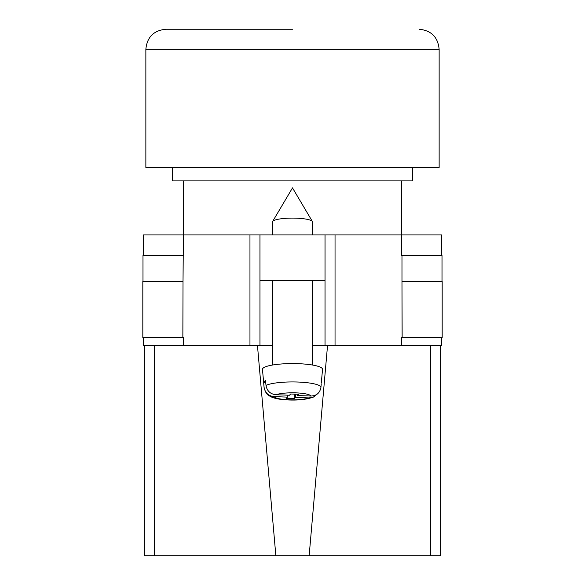 <?xml version="1.0" encoding="UTF-8"?>
<svg xmlns="http://www.w3.org/2000/svg" width="585" height="585" viewBox="0 0 585 585"><rect width="100%" height="100%" fill="white"/><g stroke="black" fill="none" stroke-linecap="round" stroke-linejoin="round"><path stroke-width="0.88" d="M441.638 337.545L441.638 345.552L312.522 345.552L325.033 345.552L325.033 280.486L259.967 280.486L259.967 345.552L272.478 345.552L249.963 345.552L249.963 234.943L143.362 234.943L143.362 255.462M143.362 337.545L143.362 345.552L249.963 345.552M325.033 280.486L325.033 234.943L259.967 234.943L259.967 280.486M249.963 234.943L259.967 234.943M325.033 234.943L441.638 234.943L441.638 255.462M442.18 337.545L401.603 337.545L402.144 337.545L401.983 281.487L442.18 281.487L442.18 337.545M183.398 337.545L182.856 337.545L183.398 337.545L183.398 345.552M182.856 337.545L142.82 337.545L142.82 281.487L183.017 281.487L182.856 337.545M401.603 255.462L401.983 255.462L401.603 255.462L401.603 234.943M183.017 281.487L183.398 234.943M142.981 281.487L142.981 255.462L183.398 255.462M442.019 281.487L442.019 255.462L401.983 255.462L401.983 281.487M272.478 234.943L272.478 221.927A20.022 3.817 0 0 1 272.61 221.496A20.022 3.817 0 0 1 272.851 221.196A20.022 3.817 0 0 1 292.5 218.103A20.022 3.817 0 0 1 312.39 221.496A20.022 3.817 0 0 1 312.522 221.927L312.522 234.943M295.564 394.18L295.564 397.412L308.975 397.91L313.392 397.091C306.16 399.635 297.034 400.549 285.999 399.833C280.215 399.504 275.498 398.626 271.857 397.2C268.998 395.46 266.087 395.548 264.084 387.453A28.416 5.426 0 0 1 264.084 387.277L263.659 382.473A28.848 5.506 0 0 1 264.186 381.522A28.848 5.506 0 0 1 265.568 380.601L265.992 385.405A28.416 5.426 0 0 1 297.926 382.034A28.416 5.426 0 0 1 320.916 387.438C319.893 392.974 316.551 395.84 310.884 396.038L297.472 395.54L298.745 394.297L290.701 393.997L289.436 395.241L276.025 394.743C270.358 394.129 267.016 391.014 265.992 385.405M321.34 382.67L322.525 369.406A30.025 5.733 180 0 0 295.63 363.607A30.025 5.733 180 0 0 263.023 368.214A30.025 5.733 180 0 0 262.475 369.406L264.084 387.453M295.564 397.412L294.299 398.663L286.255 398.363L287.527 397.12L274.116 396.623A18.449 3.517 180 0 0 288.983 399.782A18.449 3.517 180 0 0 308.975 397.91M313.392 397.091L317.136 394.166M264.084 387.277C265.107 392.886 268.449 395.994 274.116 396.623M321.245 383.753L320.916 387.438M294.299 394.129L294.299 398.663M287.527 395.175L287.527 397.12M263.659 382.473L265.744 382.553M297.472 394.246L297.472 395.54M172.385 167.478L172.385 180.897L412.615 180.897L412.615 167.478M292.5 29.25L165.877 29.25L292.5 29.25M145.862 49.272L439.138 49.272L439.138 167.478L145.862 167.478L145.862 49.272C147.047 37.111 153.723 30.435 165.877 29.25M440.644 475.671L440.644 345.552L440.644 555.75L430.633 555.75L430.633 345.552M327.534 345.552L309.143 555.75L430.633 555.75M309.143 555.75L275.857 555.75L257.466 345.552M154.367 345.552L154.367 555.75L275.857 555.75M154.367 555.75L144.356 555.75L144.356 345.552M335.037 345.552L335.037 234.943M401.603 345.552L401.603 337.545M310.884 396.038A18.449 3.517 180 0 0 296.017 392.871A18.449 3.517 180 0 0 276.025 394.743M312.39 221.496L292.5 187.887L272.61 221.496M272.478 280.486L272.478 365.04M312.522 280.486L312.522 365.04M401.354 180.897L401.354 234.943M183.646 180.897L183.646 234.943M439.138 49.272C437.953 37.111 431.277 30.435 419.123 29.25"/></g></svg>
